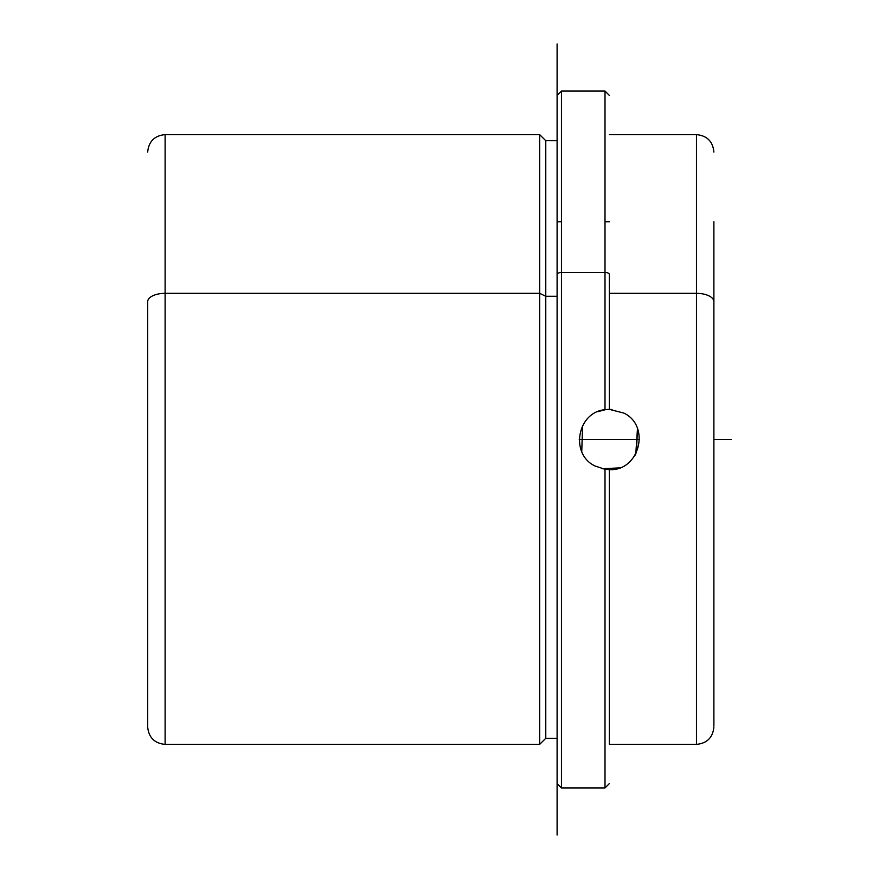 <?xml version="1.0" encoding="UTF-8"?>
<svg xmlns="http://www.w3.org/2000/svg" width="879" height="879" viewBox="0 0 879 879"><rect width="100%" height="100%" fill="white"/><g stroke="black" fill="none" stroke-linecap="round" stroke-linejoin="round"><path stroke-width="1.32" d="M636.396 452.784L637.473 428.666L635.792 453.96M594.918 465.936L605.005 469.309L605.005 787.936L605.005 469.309L594.918 465.936C569.746 453.993 577.239 412.141 605.005 409.691L609.367 409.372L623.804 413.064C651.009 425.93 639.429 471.375 609.367 469.628L605.005 469.309L609.367 469.628C639.429 471.375 651.009 425.93 623.804 413.064L609.367 409.372L605.005 409.691L605.005 91.064L605.005 272.457L561.45 272.457L561.45 787.936L561.45 272.457A4.351 2.088 180 0 0 557.099 274.545L557.099 783.354L557.099 274.545A4.351 2.088 0 0 1 561.45 272.457L561.45 91.064L561.45 272.457L605.005 272.457A4.351 2.088 0 0 1 609.367 274.545A4.351 2.088 180 0 0 605.005 272.457L605.005 409.691C577.239 412.141 569.746 453.993 594.918 465.936L594.676 465.804M609.367 293.333L696.465 293.333L696.465 744.381L696.465 293.333L609.367 293.333M612.015 409.493L607.598 409.427L612.015 409.493M605.906 409.57L597.786 411.68L605.906 409.57M582.59 425.678L581.755 451.575L582.623 425.623M635.77 454.003L635.034 455.278M619.409 467.903L602.126 468.749M713.891 152.045C712.858 141.464 707.046 135.652 696.465 134.619L696.465 293.333A17.426 8.35 0 0 1 713.891 301.684L713.891 725.955L713.891 301.684A17.426 8.35 180 0 0 696.465 293.333L696.465 134.619L609.367 134.619M147.683 301.684L147.683 725.955L147.683 301.684A17.426 8.35 0 0 1 165.109 293.333A17.426 8.35 180 0 0 147.683 301.684M147.683 726.955C148.716 737.536 154.528 743.348 165.109 744.381L539.673 744.381L539.673 293.333L539.673 744.381L545.771 738.283L545.771 296.256L557.099 296.256L545.771 296.256L539.673 293.333L165.109 293.333L539.673 293.333L545.771 296.256L545.771 738.283L557.099 738.283L557.099 835.05L557.099 43.95L557.099 140.717L545.771 140.717L545.771 296.256L545.771 140.717L539.673 134.619L539.673 293.333L539.673 134.619L165.109 134.619L165.109 744.381L165.109 134.619C154.528 135.652 148.716 141.464 147.683 152.045M557.099 296.256L557.099 144.453L557.099 221.728L561.45 221.728M713.891 301.684L713.891 221.728M609.367 274.545L609.367 409.372L609.367 274.545M713.891 726.955C712.858 737.536 707.046 743.348 696.465 744.381L609.367 744.381L609.367 469.628M579.239 439.5L639.483 439.5M713.891 439.5L731.317 439.5M557.099 783.574L561.45 787.936L605.005 787.936L609.367 783.574M557.099 95.426L561.45 91.064L605.005 91.064L609.367 95.426M609.367 221.728L605.005 221.728"/></g></svg>
